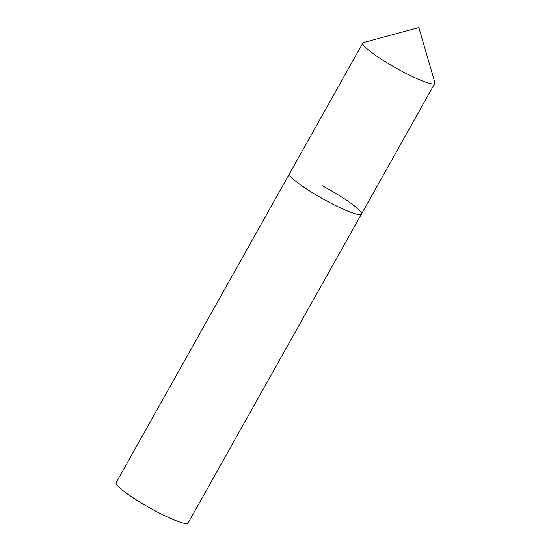 <?xml version="1.0" encoding="UTF-8"?>
<svg xmlns="http://www.w3.org/2000/svg" width="551" height="551" viewBox="0 0 551 551"><rect width="100%" height="100%" fill="white"/><g stroke="black" fill="none" stroke-linecap="round" stroke-linejoin="round"><path stroke-width="0.83" d="M363.57 42.53A41.256 5.593 29.3 0 0 362.854 43.006A41.256 5.593 29.3 0 0 362.902 44.101A41.256 5.593 29.3 0 0 399.11 69.743A41.256 5.593 29.3 0 0 434.808 83.387A41.256 5.593 29.3 0 0 434.849 82.526L418.836 27.55L363.57 42.53M322.197 185.721A41.256 5.593 -150.7 0 1 361.463 214.084L188.105 523.002A41.256 5.593 -150.7 0 1 155.423 510.984A41.256 5.593 -150.7 0 1 116.151 482.628L289.509 173.703A41.256 5.593 29.3 0 0 289.557 174.798A41.256 5.593 29.3 0 0 325.772 200.44A41.256 5.593 29.3 0 0 361.463 214.084A41.256 5.593 -150.7 0 1 328.782 202.065A41.256 5.593 -150.7 0 1 289.509 173.703L362.854 43.006M361.463 214.084L434.808 83.387"/></g></svg>
